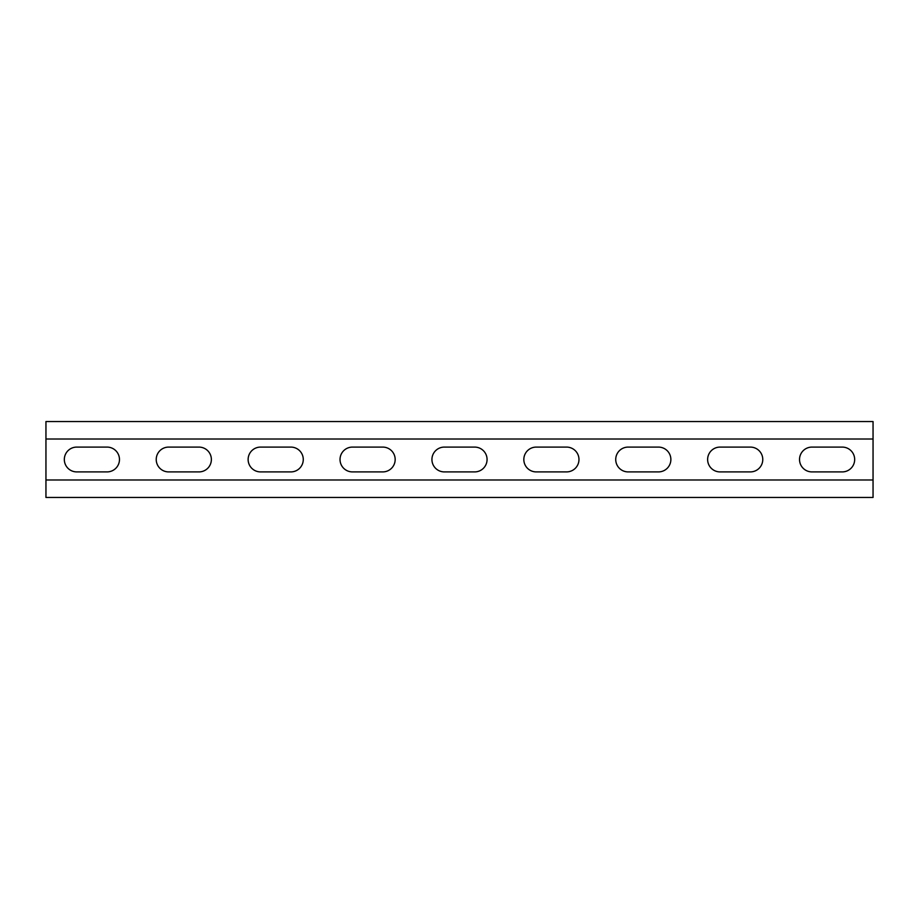 <?xml version="1.0" encoding="UTF-8"?>
<svg xmlns="http://www.w3.org/2000/svg" width="919" height="919" viewBox="0 0 919 919"><rect width="100%" height="100%" fill="white"/><g stroke="black" fill="none" stroke-linecap="round" stroke-linejoin="round"><path stroke-width="1.38" d="M873.05 479.994L45.95 479.994L45.95 497.455L873.05 497.455L873.05 439.006L45.95 439.006L45.95 421.545L873.05 421.545L873.05 439.006M45.95 479.994L45.95 439.006M811.936 471.906A12.406 12.406 0 0 1 799.53 459.5A12.406 12.406 0 0 1 811.936 447.093L842.264 447.093A12.406 12.406 0 0 1 854.67 459.5A12.406 12.406 0 0 1 842.264 471.906L811.936 471.906M628.136 471.906A12.406 12.406 0 0 1 615.73 459.5A12.406 12.406 0 0 1 628.136 447.093L658.464 447.093A12.406 12.406 0 0 1 670.87 459.5A12.406 12.406 0 0 1 658.464 471.906L628.136 471.906M444.337 471.906A12.406 12.406 0 0 1 431.93 459.5A12.406 12.406 0 0 1 444.337 447.093L474.663 447.093A12.406 12.406 0 0 1 487.07 459.5A12.406 12.406 0 0 1 474.663 471.906L444.337 471.906M260.536 471.906A12.406 12.406 0 0 1 248.13 459.5A12.406 12.406 0 0 1 260.536 447.093L290.863 447.093A12.406 12.406 0 0 1 303.27 459.5A12.406 12.406 0 0 1 290.863 471.906L260.536 471.906M76.736 471.906A12.406 12.406 0 0 1 64.33 459.5A12.406 12.406 0 0 1 76.736 447.093L107.063 447.093A12.406 12.406 0 0 1 119.47 459.5A12.406 12.406 0 0 1 107.063 471.906L76.736 471.906M168.637 471.906A12.406 12.406 0 0 1 156.23 459.5A12.406 12.406 0 0 1 168.637 447.093L198.963 447.093A12.406 12.406 0 0 1 211.37 459.5A12.406 12.406 0 0 1 198.963 471.906L168.637 471.906M352.436 471.906A12.406 12.406 0 0 1 340.03 459.5A12.406 12.406 0 0 1 352.436 447.093L382.763 447.093A12.406 12.406 0 0 1 395.17 459.5A12.406 12.406 0 0 1 382.763 471.906L352.436 471.906M536.236 471.906A12.406 12.406 0 0 1 523.83 459.5A12.406 12.406 0 0 1 536.236 447.093L566.563 447.093A12.406 12.406 0 0 1 578.97 459.5A12.406 12.406 0 0 1 566.563 471.906L536.236 471.906M720.036 471.906A12.406 12.406 0 0 1 707.63 459.5A12.406 12.406 0 0 1 720.036 447.093L750.364 447.093A12.406 12.406 0 0 1 762.77 459.5A12.406 12.406 0 0 1 750.364 471.906L720.036 471.906"/></g></svg>
